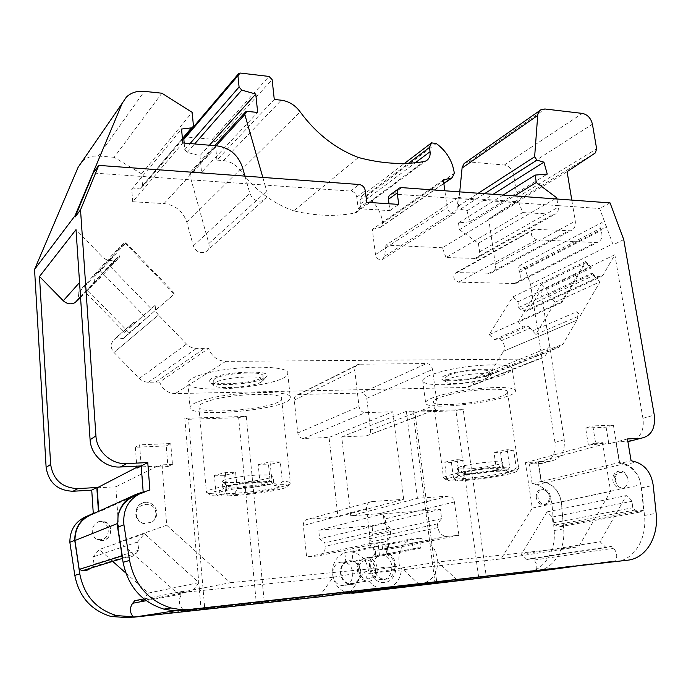 <?xml version="1.0" encoding="UTF-8"?>
<svg xmlns="http://www.w3.org/2000/svg" width="691" height="691" viewBox="0 0 691 691"><rect width="100%" height="100%" fill="white"/><g stroke="black" fill="none" stroke-linecap="round" stroke-linejoin="round"><path stroke-width="0.52" stroke-dasharray="3.46 2.59" d="M466.382 471.953C474.605 469.483 498.893 467.133 497.814 468.895C498.246 471.046 462.417 475.529 463.67 473.18L466.382 471.953M241.159 487.855C233.489 488.287 229.516 488.045 229.222 487.138C228.712 484.512 268.644 480.34 267.357 483.139C267.65 484.546 252.932 487.172 241.159 487.855M500.854 471.115L496.112 467.271C482.681 467.643 457.312 471.979 457.969 473.75L458.997 474.328L458.245 468.826L457.217 468.213L460.776 466.529C470.847 463.989 482.361 462.357 495.309 461.657L501.899 461.942L502.702 462.504C503.048 464.421 478.353 468.671 465.008 469.051L458.245 468.826L457.01 459.705L444.589 462.184L446.818 478.941L443.518 477.792C444.14 476.436 449.789 474.734 460.465 472.644C478.63 469.37 495.032 467.513 509.673 467.073L507.98 469.776L500.854 471.115C485.065 471.435 452.925 476.807 454.039 478.872L455.706 479.58L449.012 480.832L446.818 478.941M273.679 482.473L279.25 486.991C279.319 489.332 252.932 493.728 234.189 494.566L237.177 488.813C252.82 488.062 273.817 484.443 273.679 482.473L270.181 481.368L269.542 475.002L273.049 476.159C273.291 478.129 253.822 481.653 238.231 482.517L226.277 482.646C223.582 482.439 222.234 482.042 222.26 481.454L222.26 481.446C221.759 479.442 243.362 475.624 259.246 474.976L269.542 475.002L268.523 464.827L258.235 464.706L259.876 481.394C243.958 482.111 222.303 485.877 222.839 487.794L222.83 487.811C222.847 488.364 224.186 488.727 226.855 488.908L223.867 494.704L217.95 496.026L216.05 493.91C209.649 493.745 206.436 493.106 206.41 491.992L206.419 491.949C206.73 490.835 210.185 489.504 216.784 487.958C229.965 484.857 255.238 481.808 271.986 481.307L270.423 484.313L264.04 485.738C244.83 486.507 217.19 491.189 218.175 493.434C218.235 494.117 220.127 494.549 223.867 494.704M514.519 470.001L507.427 471.322L508.723 472.031C508.861 474.225 478.086 479.286 462.486 479.709L455.818 480.953C475.598 480.625 517.499 473.81 516.747 470.925L514.519 470.001L516.203 467.315L518.699 468.386C519.14 471.564 474.441 478.82 453.633 479.079L455.818 480.953M462.486 479.709L465.751 474.501C479.062 474.078 503.704 469.906 503.497 468.057L507.427 471.322M502.702 467.513L500.569 452.709L493.979 452.346L496.112 467.271M465.751 474.501L463.765 459.999L457.01 459.705M507.98 469.776C488.537 469.906 445.142 476.989 446.101 479.761L449.012 480.832M463.67 473.18L457.226 468.213L457.969 473.767L454.039 478.872M458.997 474.328L455.706 479.58M234.189 494.566L228.272 495.879C252.673 494.955 288.855 489.012 288.121 485.92C288.104 485.03 285.642 484.477 280.719 484.261L274.344 485.669C277.747 485.877 279.38 486.317 279.25 486.991M270.181 481.368L274.344 485.669M237.177 488.813L235.657 472.679L225.361 472.635L214.383 475.278L216.05 493.91M226.855 488.908L225.361 472.635M270.423 484.313C246.082 485.056 208.466 491.223 209.209 494.238C209.123 495.274 212.033 495.87 217.95 496.026M264.04 485.738L259.876 481.394M463.765 459.999L451.396 462.452L444.589 462.184M451.396 462.452L453.633 479.079M493.979 452.346L507.151 449.72L513.689 450.109L516.203 467.315M513.689 450.109L500.569 452.709M507.151 449.72L509.673 467.073M235.657 472.679L224.679 475.304L214.383 475.278M224.679 475.304L226.38 493.771L228.272 495.879M226.38 493.771C252.155 492.882 290.781 486.559 290.384 483.156L290.384 483.113C290.384 482.128 287.681 481.515 282.282 481.273L280.719 484.261M258.235 464.706L270.026 461.864L280.304 462.003L282.282 481.273M280.304 462.003L268.523 464.827M270.026 461.864L271.986 481.307M449.858 394.57C439.312 397.178 433.836 399.545 433.43 401.661C431.668 409.608 508.231 399.761 507.496 392.099C509.224 387.331 473.171 388.757 449.858 394.57M208.941 400.875C202.403 402.905 199.06 404.822 198.896 406.628C197.358 416.336 282.731 408.036 281.608 398.681C284.191 392.004 232.107 393.343 208.941 400.875M556.937 199.008L558.008 205.607L392.894 194.033L390.821 194.387M571.794 200.096L572.874 206.644L558.008 205.607L558.259 207.162C558.682 210.79 557.551 213.165 554.882 214.305L522.681 212.578L518.578 201.789L458.245 197.531L457.062 209.684L454.6 213.217C450.921 213.821 448.468 211.964 447.224 207.637L444.857 190.785M262.813 177.423L264.999 185.067L93.207 173.035M389.016 203.759L389.905 210.625L358.206 208.656L356.798 197.177C356.046 193.687 354.025 191.649 350.734 191.079L264.999 185.067L266.752 191.226C267.719 195.346 266.614 198.403 263.452 200.416C257.372 202.428 252.837 200.088 249.866 193.411L244.951 176.119M445.375 394.025C432.661 397.187 426.071 400.037 425.596 402.585C423.592 412.207 516.125 400.322 515.4 390.994C517.576 385.207 473.663 386.934 445.375 394.025M202.04 400.435C194.214 402.888 190.206 405.194 190.025 407.353C188.393 419.143 291.55 409.081 290.315 397.731C293.597 389.638 230.12 391.244 202.04 400.435M613.133 244.821L605.912 225.387L601.809 222.588C600.004 223.703 599.52 225.629 600.367 228.358L601.144 230.44C602.958 236.616 601.645 240.675 597.205 242.619L536.639 239.794C530.835 236.909 529.833 233.411 533.642 229.3L570.654 230.759C574.307 229.291 575.845 226.087 575.266 221.146L572.874 206.644L599.65 208.527L613.133 244.821L623.748 239.613M143.201 492.242L143.253 492.908L149.887 489.936M143.253 492.908L136.118 495.369M358.206 208.656L366.731 202.299M389.905 210.625L398.724 204.398M610.067 202.904L599.65 208.527M133.475 617.037L526.197 572.64C543.618 571.008 556.186 551.487 554.156 530.576L551.971 503.739C549.958 493.763 544.853 487.449 536.674 484.797L532.13 483.674L529.228 464.179L541.804 463.436C551.504 461.528 555.892 454.523 554.968 442.404L530.558 284.321L524.866 268.764L520.453 265.076L601.809 222.588M520.453 265.076C518.716 266.139 518.224 267.918 518.958 270.414L600.367 228.358M567.104 171.679L488.684 219.056L495.387 264.299C495.827 268.825 494.315 271.796 490.835 273.213L456.008 272.617C452.355 276.452 453.218 279.63 458.617 282.161L515.676 283.552C519.908 281.678 521.239 277.937 519.649 272.306L518.958 270.414M488.684 219.056L515.762 201.159L517.127 197.358L513.629 174.719C512.325 169.217 509.232 165.987 504.37 165.028L469.008 161.91L465.613 162.489M459.74 191.873L458.358 206.117L460.431 209.148L467.004 210.833L493.098 194.318M467.004 210.833L469.906 221.733L547.255 174.097M469.906 221.733L458.47 222.908L503.117 195.061M458.47 222.908L459.437 229.706L514.527 195.89M459.437 229.706L478.379 243.284L554.925 198.861M478.379 243.284L479.623 251.835C479.951 255.152 478.837 257.354 476.298 258.451L446.023 257.536L522.681 212.578M446.023 257.536L442.387 247.758L518.578 201.789M442.387 247.758L385.949 245.15L458.245 197.531M385.949 245.15L384.628 256.266L382.27 259.54C378.832 260.17 376.569 258.529 375.481 254.608L372.328 229.395L443.337 179.919M372.328 229.395L380.56 227.313L382.719 223.081C381.233 211.912 375.792 202.99 366.385 196.296L361.92 195.803L359.951 200.019L360.434 203.914C360.78 207.922 359.406 210.79 356.314 212.491L354.44 213.113C335.36 216.715 315.131 215.972 293.744 210.867L358.396 157.496M293.744 210.867C272.66 203.379 254.936 189.99 240.572 170.712C236.063 164.726 230.328 161.357 223.374 160.597L216.931 160.087L274.275 99.444M216.931 160.087L215.203 142.078L212.379 139.288L186.25 136.982L184.566 137.474M184.177 143.063L184.773 149.688L187.192 152.435L199.975 155.648L209.416 145.222M199.975 155.648L201.522 172.318L257.683 112.452M201.522 172.318L192.038 171.618L190.457 172.059L189.705 174.547L208.855 243.508C209.684 247.214 208.63 250.004 205.711 251.887C200.114 253.83 195.994 251.818 193.35 245.841L186.864 222.303C183.046 211.308 175.419 205.072 164 203.586L132.715 201.737L182.795 142.942M132.715 201.737L131.731 189.213L181.56 129.053M131.731 189.213L141.724 187.771L142.553 185.767L141.586 173.847L192.176 112.348M141.586 173.847L114.162 157.289L161.849 93.207M114.162 157.289L98.243 156.054C91.661 155.656 86.202 157.539 81.866 161.72L126.332 97.12M137.328 468.118L137.25 467.073L157.557 466.114L157.626 467.073L167.93 466.546L166.255 445.928L135.35 447.241L136.783 466.166M141.206 466.123L139.582 444.84L135.35 447.241M143.175 491.932L141.595 465.915M118.731 249.425L93.924 276.573L100.29 270.837L125.416 243.422L118.731 249.425L118.584 248.078L125.356 242.014L174.849 293.623L174.244 294.202L125.416 243.422M100.29 270.837L146.293 318.231L174.244 294.202M146.293 318.231L140.67 323.595L133.415 322.524L130.919 324.891L128.759 328.329L155.821 304.731C154.801 308.471 155.682 311.891 158.472 315.01L113.998 352.496L158.472 315.01L186.527 344.058C189.369 346.899 192.685 348.35 196.469 348.419L208.622 348.402C211.826 356.547 217.535 360.875 225.767 361.376L539.464 359C544.612 357.791 547.445 354.077 547.98 347.858L475.667 377.096C475.054 382.823 472.307 386.269 467.427 387.444L175.22 393.585C167.671 393.231 162.471 389.387 159.621 382.045L208.622 348.402M80.562 297.579L94.546 282.524L94.632 283.802L85.338 292.215L124.553 332.336L128.759 328.329M94.546 282.524L93.924 276.573M225.767 361.376L189.04 384.775C199.604 395.088 289.227 384.74 287.75 373.408C290.298 365.504 238.706 364.908 207.43 373.062L199.803 375.222C192.029 377.83 188.064 380.335 187.9 382.728L189.04 384.775L175.22 393.585M537.935 359.13L485.842 379.722C501.502 376.275 510.234 372.82 512.057 369.357L512.126 368.951C514.199 362.568 470.424 363.898 442.318 371.378C429.681 374.712 423.151 377.778 422.719 380.594C421.735 386.545 458.159 385.837 485.842 379.722L465.976 387.582M561.956 302.468L517.982 322.334L541.45 284.174L585.683 262.71L561.956 302.468L561.412 301.958L585.458 261.561L591.047 266.907L591.194 267.996L585.683 262.71M541.45 284.174L546.736 289.166L591.194 267.996M546.736 289.166L547.54 295.066L592.092 274.189L591.945 273.126L547.41 294.055M475.667 377.096L485.16 376.845L489.928 373.486L503.523 351.244L576.873 320.218L503.523 351.244C505.259 347.556 504.585 344.04 501.485 340.672L530.066 328.165L535.827 334.435L555.167 302.243L547.54 295.066M530.066 328.165L527.898 326.152L522.975 326.955L517.982 322.334M530.558 284.321L612.96 243.785M615.828 561.774C634.338 560.055 647.165 538.531 644.478 515.426L641.671 487.811L639.425 479.027C636.057 471.495 631.142 466.745 624.69 464.775L619.767 463.471L631.099 460.724M619.767 463.471L616.199 441.955L627.437 438.949M414.868 412.095L455.913 410.8L478.733 577.866L436.833 582.599L414.868 412.095L412.933 411.18L463.229 409.608L484.089 560.781L501.035 558.924L532.295 508.092L525.41 462.685L538.108 461.882L541.139 481.584L545.717 482.707C553.966 485.35 559.14 491.716 561.222 501.804L640.989 484.745L639.425 479.027C636.109 470.942 631.047 465.855 624.223 463.773L619.369 462.504L615.897 441.972L627.843 441.368M595.599 442.991L602.509 442.646L595.236 444.615L588.352 444.969L595.599 442.991L592.835 425.95L613.401 425.095L616.199 441.955L608.564 443.933L615.897 441.972M588.352 444.969L585.64 428.057L592.835 425.95M585.64 428.057L606.111 427.185L613.401 425.095M606.111 427.185L608.857 443.916M634.563 439.942C641.473 435.805 644.262 428.593 642.932 418.314L614.843 254.763L603.148 274.932L529.323 309.024L526.438 311.209L600.151 277.238L603.139 274.932L529.323 309.024M555.167 302.243L600.038 281.798L592.092 274.189M535.827 334.435L580.526 315.355L600.038 281.798M532.2 331.058L576.735 311.779L580.526 315.355M124.553 332.336L155.821 304.731M85.338 292.215L109.748 265.923L151.407 308.946M94.632 283.802L119.517 257.104L109.748 265.923M94.494 282.567L119.37 255.791L119.517 257.104M166.255 445.928L170.746 443.536L139.582 444.84M167.93 466.546L172.456 464.361L170.746 443.536M157.626 467.073L162.065 464.888L172.456 464.361M449.919 580.475L456.587 579.55L437.792 561.973C437.144 574.264 431.633 581.502 421.268 583.696L174.858 610.818M183.029 609.548C178.615 604.763 178.192 599.572 181.768 593.958L184.022 591.073L192.426 591.012L198.973 582.599L144.462 533.702L137.595 541.986L138.865 550.079L136.092 553.439C133.458 556.436 130.202 557.689 126.323 557.205L122.514 555.789L117.548 523.484L118.057 515.598M456.587 579.55L615.621 560.867C617.59 556.35 616.899 552.144 613.556 548.239L611.552 546.287L606.042 547.54L600.116 541.761L626.305 495.594L632.04 501.286L632.706 507.747L635.003 510.027L639.538 512.143L643.649 510.183L640.989 484.745M319.087 596.92L333.045 577.235L364.52 571.88C367.31 581.451 372.976 587.048 381.518 588.663L385.353 588.697M350.182 592.533L364.52 571.88L399.424 565.938C397.256 552.584 401.376 543.532 411.767 538.79L378.366 545.691L373.537 547.445L374.332 554.337L378.616 555.728C369.65 560.824 373.477 578.522 383.721 579.101C396.081 581.096 399.191 558.855 387.228 554.882L388.187 553.05C400.08 559.408 397.584 581.312 384.68 582.453C371.767 584.249 363.907 563.01 374.254 554.407L373.537 547.445M133.242 616.821L201.055 609.16L199.483 590.753L333.045 577.235C335.239 585.234 339.86 590.382 346.899 592.688L436.833 582.599M188.488 419.264L238.628 417.684L256.301 603.001L204.769 608.823L188.488 419.264L184.799 418.305L246.29 416.379L264.273 602.025L347.677 592.887M93.285 513.482L93.32 514.009L86.988 516.212M341.561 562.172C329.555 562.699 330.091 584.793 342.209 585.502C355.658 587.454 356.487 562.534 343.082 562.154L341.561 562.172M256.301 603.001L264.273 602.025M201.055 609.16L204.769 608.823M478.733 577.866L535.845 571.345C553.258 569.539 565.713 549.889 563.631 528.857L561.368 501.735C559.313 491.647 554.165 485.255 545.916 482.568L541.338 481.428L538.367 461.718L551.029 460.983C560.798 459.066 565.195 451.992 564.227 439.744L540.854 290.168L529.332 309.024M246.29 416.379L238.628 417.684M162.065 464.888L166.704 525.212L230.362 582.703L177.112 593.016L199.483 590.753L184.799 418.305M230.362 582.703L399.424 565.938M166.704 525.212L119.595 541.779L177.112 593.016M157.557 466.114L115.863 486.784L119.595 541.779M97.215 487.803L115.863 486.784M143.486 491.828L98.77 511.988L98.727 511.305M92.352 514.19L98.77 511.988M90.599 568.192L94.071 564.21L92.983 556.972L99.297 549.518L112.702 561.394M138.865 550.079L94.071 564.21M137.595 541.986L92.983 556.972M144.462 533.702L99.297 549.518M125.779 572.977L148.444 593.051L143.806 598.847M198.973 582.599L148.444 593.051M143.737 598.933L142.398 600.6L134.745 600.686M192.426 591.012L142.398 600.6M184.022 591.073L143.883 598.907M93.32 514.009L96.023 512.532M63.287 300.766L79.551 282.524M80.51 296.802L115.423 259.142C110.88 261.414 106.526 260.68 102.372 256.922L76.01 229.628M115.423 259.142L119.37 255.791M159.621 382.045L148.47 382.227C144.998 382.209 141.975 380.94 139.401 378.409L113.998 352.496C110.439 348.109 110.361 343.911 113.765 339.912L116.174 337.623L123.179 338.616L129.191 332.881L84.371 286.886L78.143 292.492L78.843 299.428M78.143 292.492L118.584 248.078M84.371 286.886L125.356 242.014M129.191 332.881L174.849 293.623M123.179 338.616L140.67 323.595M116.174 337.623L133.415 322.524M483.976 376.966L556.773 347.849L547.98 347.858M556.773 347.849L558.017 347.737L562.992 344.161L576.873 320.218C578.186 317.705 578.134 314.889 576.735 311.779M526.438 311.209L520.738 309.421L518.673 307.504L517.974 301.803L512.765 296.957L489.202 334.643L494.557 339.549L499.377 338.737L501.485 340.672M499.377 338.737L527.898 326.152M494.557 339.549L522.975 326.955M489.202 334.643L561.412 301.958M512.765 296.957L585.458 261.561M517.974 301.803L591.047 266.907M518.673 307.504L547.367 294.02M591.945 273.126L594.113 275.199L600.151 277.238M540.854 290.168L614.843 254.763M529.228 464.179L538.367 461.718M532.13 483.674L541.338 481.428M551.971 503.739L561.368 501.735M463.229 409.608L455.913 410.8M412.933 411.18L432.868 566.413L484.089 560.781L486.317 576.942M333.045 577.235C331.214 565.238 335.126 557.041 344.774 552.645L345.828 561.792L349.396 560.669L353.032 561.049L351.961 551.936C362.3 554.346 367.906 561.524 368.769 573.461L432.868 566.413L434.967 582.738M345.906 562.422L345.828 561.792C336.672 566.231 339.937 583.748 350.087 584.284C362.352 586.193 365.047 564.106 353.032 561.049L353.101 561.679C364.364 564.797 361.661 585.484 350.13 583.696C340.585 583.195 337.372 566.801 345.906 562.422L362.499 559.261C358.759 561.748 357.074 565.523 357.428 570.602C358.499 576.579 361.652 580.077 366.886 581.096C378.642 582.945 381.311 561.723 369.832 558.509L370.488 557.723L384.213 555.409C396.202 559.278 393.153 581.546 380.784 579.55L383.721 579.101M341.708 436.893L366.688 435.831C369.417 435.2 370.713 433.309 370.575 430.139L366.766 398.37C366.075 395.079 364.235 393.309 361.229 393.041L297.994 394.526C295.403 395.304 294.167 397.187 294.28 400.158L297.769 433.007C298.452 436.453 300.395 438.275 303.591 438.491L329.063 437.42L392.79 411.776L365.401 412.631C361.954 412.354 359.838 410.316 359.044 406.524L354.768 370.376C354.604 367.102 355.908 365.055 358.672 364.235L426.511 363.544C429.724 363.872 431.728 365.85 432.523 369.46L437.17 404.313C437.368 407.776 436.012 409.841 433.11 410.497L406.36 411.352L341.708 436.893L350.743 515.866L379.912 513.594C382.805 513.879 384.567 515.65 385.215 518.906L388.878 549.207L376.966 550.269C372.803 549.665 370.281 547.004 369.383 542.271L368.985 538.92L372.993 534.169L372 525.756L318.732 530.196L319.665 538.825L324.865 542.867L325.236 546.287C325.357 551.703 323.051 554.908 318.318 555.909L306.64 557.015L303.314 525.514C303.263 521.912 304.817 519.805 307.987 519.2L337.959 516.859L329.063 437.42M392.79 411.776L403.699 499.299L337.959 516.859M350.743 515.866L417.416 498.306L448.666 496.06C451.767 496.397 453.693 498.358 454.445 501.951L458.919 535.344L446.17 536.432C441.696 535.741 438.94 532.787 437.895 527.57L437.412 523.864L441.618 518.656L440.4 509.379L383.211 513.862L384.36 523.398L390.035 527.898L390.493 531.681C390.717 537.667 388.282 541.2 383.185 542.271L370.609 543.42L366.506 508.567C366.394 504.585 368.044 502.271 371.447 501.631L403.699 499.299M370.609 543.42L306.64 557.015M390.035 527.898L324.865 542.867M384.36 523.398L319.665 538.825M383.211 513.862L318.732 530.196M440.4 509.379L372 525.756M441.618 518.656L372.993 534.169M437.412 523.864L368.985 538.92M458.919 535.344L388.878 549.207M417.416 498.306L406.36 411.352M561.222 501.804L563.243 525.1L559.295 526.922L555.037 525.013L552.904 522.94L552.403 517.032L547.073 511.858L521.394 554.26L526.888 559.494L532.122 558.319L533.979 560.099C536.985 563.51 537.607 567.259 535.845 571.345L535.689 571.612M370.488 557.723L368.346 557.309L363.155 558.475L362.499 559.261M602.509 442.646L610.628 491.353L578.652 546.745L437.792 561.973C436.669 548.87 430.571 540.923 419.497 538.125L420.741 548.196L418.392 547.721L413.002 548.904L411.767 538.79M378.366 545.691L379.48 555.322L413.002 548.904M374.332 554.337L375.705 556.281C366.766 561.36 370.575 578.98 380.784 579.55M379.48 555.322L378.685 555.685M387.228 554.882L420.741 548.196M383.367 555.27L382.192 545.726L387.254 546.158L388.187 553.05L387.383 546.21L385.837 545.026L386.96 554.623M419.497 538.125L385.837 545.026M363.155 558.475L375.705 556.281M608.564 443.933L608.4 442.974L595.089 443.717L595.236 444.615M525.41 462.685L595.089 443.717M532.295 508.092L610.628 491.353M538.108 461.882L608.4 442.974M541.139 481.584L619.369 462.504M353.101 561.679L369.832 558.509M351.961 551.936L382.192 545.726M388.1 552.999L384.213 555.409M368.769 573.461L401.523 568.011C400.884 579.239 395.813 586.089 386.304 588.568M373.416 547.522L374.755 546.451L375.921 556.03M344.774 552.645L374.755 546.451M563.243 525.1L643.649 510.183M552.904 522.94L632.706 507.747M552.403 517.032L632.04 501.286M547.073 511.858L626.305 495.594M521.394 554.26L600.116 541.761M532.122 558.319L611.552 546.287M526.888 559.494L606.042 547.54M572.684 566.637L615.621 560.867M419.515 584.672L401.523 568.011L437.792 561.973M501.035 558.924L578.652 546.745M536.32 497.667C536 492.735 537.788 489.945 541.701 489.297L543.67 489.599C549.751 492.761 551.021 497.252 547.488 503.074L543.523 505.035C539.757 504.672 537.356 502.219 536.32 497.667M547.488 503.074L544.776 504.214C536.466 505.147 535.205 488.001 543.67 489.599M618.6 486.775L621.71 488.148C624.966 488.122 627.1 486.041 628.102 481.903L627.964 479.969C626.867 471.409 616.165 469.621 615.387 477.939L616.061 483.052L618.6 486.775L614.653 480.012C614.195 474.613 616.027 471.59 620.138 470.925C624.154 471.297 626.772 473.991 627.998 479.001L628.102 481.903M95.237 538.514L100.566 540.63C106.967 540.241 110.335 536.786 110.672 530.273C109.852 524.84 106.76 521.852 101.396 521.299L98.347 521.765C109.964 519.442 112.218 539.127 100.35 539.697L95.237 538.514C90.383 531.56 91.419 525.981 98.347 521.765M137.284 518.181C138.779 521.04 141.05 522.845 144.117 523.605L152.184 522.059C155.415 519.675 156.943 516.427 156.771 512.307C155.812 506.244 152.374 502.884 146.475 502.227C139.763 502.858 136.265 506.676 135.989 513.689L137.284 518.181C130.875 504.102 154.948 498.004 155.881 513.327C156.062 516.885 154.827 519.796 152.184 522.059M445.298 375.412C442.421 376.647 441.152 377.744 441.48 378.694C442.128 382.944 476.496 380.059 488.865 374.772L493.193 371.957C496.769 366.843 457.969 369.581 445.298 375.412M448.373 375.368L444.995 377.917C443.898 383.255 490.351 377.226 489.677 372.103C491.033 368.035 458.902 370.54 448.373 375.368M486.412 378.297C475.762 382.823 445.98 385.328 445.514 381.708L448.856 378.91C459.394 374.142 491.551 371.62 490.187 375.619L486.412 378.297M210.91 378.841L209.123 381.475C210.245 387.236 254.469 384.421 264.627 378.055L266.838 376.085C271.503 369.357 220.965 371.715 210.91 378.841M214.702 378.789L213.07 380.681C211.99 387.185 263.815 382.304 262.96 376.025C264.67 370.609 223.02 372.915 214.702 378.789M261.379 381.976C252.664 387.418 214.331 389.879 213.493 384.973L215.065 382.736C223.392 376.94 265.076 374.582 263.357 379.92L261.379 381.976M138.14 494.462L142.657 492.424M350.734 191.079L359.147 184.497M356.798 197.177L365.289 190.681M392.894 194.033L401.704 187.615M524.866 268.764L606.568 226.708M519.649 272.306L601.144 230.44M513.629 283.811L595.046 242.852M458.617 282.161L536.639 239.794M457.252 272.435L534.964 229.127M488.554 273.524L568.244 231.044M495.387 264.299L575.266 221.146M595.305 152.944L515.762 201.159M517.127 197.358L596.653 148.85M513.629 174.719L592.42 124.19M504.37 165.028L582.409 113.41M469.008 161.91L544.94 108.988M458.358 206.117L478.276 193.238M460.431 209.148L484.546 193.696M479.623 251.835L558.259 207.162M474.415 258.719L552.895 214.547M384.628 256.266L457.062 209.684M375.481 254.608L447.224 207.637M379.955 227.52L443.812 183.348M382.719 223.081L454.332 173.277M366.385 196.296L436.297 143.521M359.951 200.019L408.528 163.275M360.434 203.914L415.326 162.748M354.44 213.113L423.816 161.608M240.572 170.712L300.127 111.838M223.374 160.597L281.28 100.204M215.203 142.078L272.116 79.586M212.379 139.288L269.006 76.433M186.25 136.982L240.511 73.073M184.773 149.688L190.068 143.564M187.192 152.435L194.62 143.953M192.038 171.618L247.326 111.398M189.705 174.547L216.128 145.792M208.855 243.508L266.752 191.226M193.35 245.841L249.866 193.411M186.864 222.303L242.42 167.205M164 203.586L217.138 145.879M140.472 188.272L182.407 138.606M142.553 185.767L193.394 125.555M98.243 156.054L144.315 91.35M624.69 464.775L636.057 462.054M642.932 418.314L654.273 415.075M644.478 515.426L656.139 513.335M641.671 487.811L653.228 485.384M133.259 616.838L133.734 616.769M526.197 572.64L535.577 571.379M358.646 570.498C360.002 582.884 377.001 581.001 375.429 568.762C374.107 556.531 357.178 558.164 358.646 570.498M136.447 494.22L131.696 496.38M136.092 553.439L91.523 567.225M181.768 593.958L146.224 600.695M87.817 515.832L92.05 513.914M80.536 297.173L116.719 258.175M113.765 339.912L130.919 324.891M139.401 378.409L186.527 344.058M148.47 382.227L196.469 348.419M155.708 382.106L204.363 348.411M489.928 373.486L562.992 344.161M520.738 309.421L594.113 275.199M554.968 442.404L564.227 439.744M541.684 463.445L550.908 460.992M536.674 484.797L545.916 482.568M554.156 530.576L563.631 528.857M303.591 438.491L365.401 412.631M297.769 433.007L359.044 406.524M371.447 501.631L307.987 519.2M366.506 508.567L303.314 525.514M383.185 542.271L318.318 555.909M390.493 531.681L325.236 546.287M437.895 527.57L369.383 542.271M447.207 536.415L377.934 550.252M454.445 501.951L385.215 518.906M448.321 496.078L379.592 513.612M366.334 435.866L432.73 410.532M370.575 430.139L437.17 404.313M366.766 398.37L432.523 369.46M361.229 393.041L426.511 363.544M298.866 394.423L359.614 364.14M294.28 400.158L354.768 370.376M545.717 482.707L624.223 463.773M555.037 525.013L635.003 510.027M533.979 560.099L613.556 548.239M497.814 468.895L502.702 462.495L503.497 468.049L508.723 472.031M267.357 483.139L273.049 476.151L273.688 482.456M229.222 487.138L222.26 481.446L222.839 487.794L218.175 493.434M516.747 470.925L518.708 468.351M446.101 479.761L443.527 477.766L433.43 401.661M288.121 485.92L290.384 483.113M209.209 494.238L206.419 491.949M507.496 392.099L518.699 468.386M198.896 406.628L206.41 491.992M281.608 398.681L290.384 483.156M399.623 187.969L398.318 188.919M515.676 283.552L597.205 242.619M456.008 272.617L533.642 229.3M490.835 273.213L570.654 230.759M539.749 110.638L541.347 109.523M476.298 258.451L554.882 214.305M382.27 259.54L454.6 213.217M380.56 227.313L443.847 183.564M361.92 195.803L404.485 163.421M430.458 143.659L431.504 142.864M356.314 212.491L425.811 160.977M238.205 74.118L238.689 73.557M190.457 172.059L214.625 145.663M245.055 112.434L245.607 111.83M205.711 251.887L263.452 200.416M141.724 187.771L182.502 139.573M422.719 380.594L425.596 402.585M512.126 368.951L515.4 390.994M187.9 382.728L190.025 407.353M287.75 373.408L290.315 397.731M126.323 557.205L122.48 558.388M539.464 359L467.427 387.444M485.16 376.845L558.017 347.737M541.804 463.436L551.029 460.983M342.209 585.502L350.087 584.284M343.082 562.154L350.924 560.651M446.17 536.432L376.966 550.269M448.666 496.06L379.912 513.594M366.688 435.831L433.11 410.497M297.994 394.526L358.672 364.235M362.853 558.63L418.392 547.721M350.13 583.696L366.886 581.096M366.904 590.71L381.518 588.663M559.295 526.922L639.538 512.143M543.523 505.035C553.862 504.551 551.884 487.863 541.701 489.297M620.138 470.925C609.384 471.642 610.896 488.692 621.71 488.148M615.387 477.939L616.061 483.052M100.566 540.63C113.505 541.502 114.326 520.625 101.396 521.299M146.475 502.227C133.847 501.856 131.566 521.817 144.117 523.605M490.118 375.904L493.193 371.957M445.514 381.708L441.48 378.694M490.187 375.619L489.677 372.103M445.47 381.432L444.995 377.917M263.271 380.3L266.838 376.085M213.493 384.973L209.123 381.475M263.357 379.92L262.96 376.025M213.424 384.602L213.07 380.681"/><path stroke-width="1.04" d="M571.794 200.096L567.104 171.679L595.305 152.944L596.653 148.85L592.42 124.19C590.909 118.187 587.566 114.594 582.409 113.41L544.94 108.988L541.347 109.523C539.196 110.612 537.987 112.59 537.71 115.44L534.635 156.779L536.907 160.139L543.921 162.152L547.255 174.097L535.136 175.082L536.32 182.519L556.739 197.807L556.937 199.008M444.857 190.785L443.337 179.919L452.104 177.855L454.332 173.277C452.519 161.02 446.507 151.104 436.297 143.521L431.504 142.864L429.474 147.425L430.061 151.692C430.51 156.097 429.094 159.189 425.811 160.977L423.816 161.608C403.397 165.054 381.587 163.681 358.396 157.496C335.463 148.686 316.037 133.467 300.127 111.838C295.143 105.127 288.855 101.249 281.28 100.204L274.275 99.444L272.116 79.586L269.006 76.433L240.511 73.073L238.689 73.557L237.92 75.595L239.077 87.006L241.764 90.106L255.748 94.036L257.683 112.452L247.326 111.398L245.607 111.83L244.83 114.551L262.813 177.423M389.016 203.759L388.446 199.31L397.221 192.944L398.724 204.398L366.731 202.299L365.289 190.681C364.52 187.149 362.481 185.084 359.147 184.497L98.753 165.391L93.207 173.035L75.155 216.974L75.069 215.661L122.238 103.227L126.332 97.12C131.074 92.629 137.068 90.702 144.315 91.35L161.849 93.207L192.176 112.348L193.394 125.555L192.504 127.749L181.56 129.053L182.795 142.942L217.138 145.879C229.662 147.839 238.093 154.948 242.42 167.205L244.951 176.119M398.318 188.919L390.821 194.387C389.033 195.32 388.238 196.961 388.446 199.31M136.783 466.166L136.93 468.135L147.762 462.555L149.887 489.936L142.657 492.424C128.897 498.349 122.653 509.137 123.931 524.797L129.562 560.41C134.581 584.94 148.375 600.79 170.945 607.968L180.61 609.609L190.336 609.427L627.437 560.228C646.076 558.501 658.92 536.717 656.139 513.335L653.228 485.384C651.293 473.257 645.567 465.475 636.057 462.054L631.099 460.724L627.437 438.949L640.825 438.284C651.138 436.306 655.621 428.575 654.273 415.075L623.748 239.613L610.067 202.904L401.704 187.615L399.623 187.969C397.809 188.902 397.014 190.561 397.221 192.944M79.551 282.524L63.278 300.775L39.491 276.512L76.01 229.628L90.089 439.735C90.78 455.032 105.403 468.101 120.364 466.995L141.197 465.941L143.201 492.242M539.749 110.638L464.084 163.56L462.132 167.507L459.74 191.873M493.098 194.318L543.921 162.152M503.117 195.061L535.136 175.082M514.527 195.89L536.32 182.519M554.925 198.861L556.739 197.807M238.205 74.118L184.566 137.474L183.841 139.349L184.177 143.063M209.416 145.222L255.748 94.036M81.866 161.72L78.1 167.334L34.55 269.438L75.069 215.661M138.14 494.462L136.118 495.369C126.824 498.893 120.804 505.631 118.057 515.598L117.591 527.268L123.102 562.327C128.016 586.469 141.612 602.068 163.871 609.125L173.398 610.732L183.003 610.55L627.437 560.228M136.93 468.135L141.206 466.123M118.057 515.598C120.571 505.035 126.695 497.909 136.447 494.22L143.175 491.932M98.753 165.391L80.527 209.865L75.155 216.974M80.527 209.865L95.937 435.883C96.654 451.413 111.493 464.697 126.652 463.592L147.762 462.555M627.843 441.368L634.563 439.942M174.858 610.818L133.665 617.21L319.087 596.92L421.199 583.705M143.883 598.907L134.745 600.686L132.663 603.269C129.476 608.037 129.666 612.554 133.242 616.821L133.665 617.21M87.817 515.832L86.988 516.212C75.604 520.954 69.886 529.643 69.851 542.271L74.809 575.387C78.999 596.687 91.091 610.395 111.07 616.493L128.068 617.65L133.475 617.037M34.55 269.438L46.124 467.418C48.612 482.681 57.578 490.627 73.013 491.258L91.73 490.144L93.285 513.482M136.861 467.28L97.215 487.803L98.727 511.305M117.245 523.605L74.948 540.526C75.025 527.734 80.821 518.958 92.352 514.19L131.696 496.38M74.948 540.526L79.189 569.384L82.626 570.636L85.071 570.697L88.025 569.885L90.599 568.192M122.091 555.918L79.189 569.384M112.702 561.394L125.779 572.977M69.851 542.271L74.732 540.31L79.785 573.893C84.052 595.495 96.299 609.393 116.529 615.577L133.242 616.821M96.023 512.532L92.05 513.914C80.527 518.708 74.758 527.509 74.732 540.31M91.73 490.144L96.818 487.509L98.442 511.435M39.491 276.512L50.642 464.421C53.181 479.891 62.259 487.958 77.876 488.615L96.818 487.509M63.287 300.766C67.044 304.1 71 304.705 75.164 302.563L80.536 297.173M80.562 297.579L76.356 301.673M347.677 592.887L353.144 593.189L535.689 571.612L572.684 566.637M386.304 588.568L449.919 580.475M462.063 168.034L537.71 115.44M478.276 193.238L534.635 156.779M484.546 193.696L536.907 160.139M443.812 183.348L451.465 178.062M408.528 163.275L429.474 147.425M415.326 162.748L430.061 151.692M183.841 139.349L237.92 75.595M190.068 143.564L239.077 87.006M194.62 143.953L241.764 90.106M216.128 145.792L244.83 114.551M182.407 138.606L191.139 128.267M78.1 167.334L122.238 103.227M117.591 527.268L123.931 524.797M123.102 562.327L129.562 560.41M183.003 610.55L190.336 609.427M629.397 441.29L640.73 438.293M90.089 439.735L95.937 435.883M120.364 466.995L126.652 463.592M128.068 617.65L133.259 616.838M146.224 600.695L132.663 603.269M74.809 575.387L79.785 573.893M73.013 491.258L77.876 488.615M46.124 467.418L50.642 464.421M353.144 593.189L385.492 588.68M443.847 183.564L452.104 177.855M404.485 163.421L430.458 143.659M214.625 145.663L245.055 112.434M182.502 139.573L192.504 127.749M163.871 609.125L170.945 607.968M629.501 441.281L640.825 438.284M122.48 558.388L82.626 570.636M111.07 616.493L116.529 615.577M75.164 302.563L80.51 296.802M349.318 593.172L366.904 590.71"/></g></svg>
